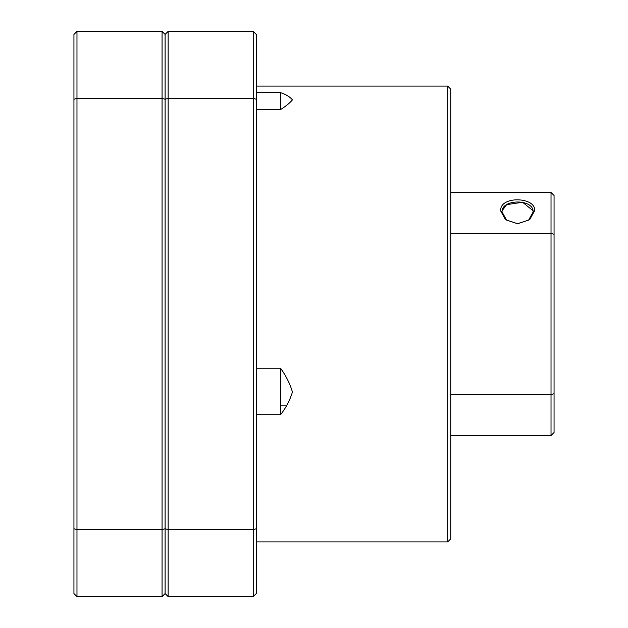 <?xml version="1.0" encoding="UTF-8"?>
<svg xmlns="http://www.w3.org/2000/svg" width="628" height="628" viewBox="0 0 628 628"><rect width="100%" height="100%" fill="white"/><g stroke="black" fill="none" stroke-linecap="round" stroke-linejoin="round"><path stroke-width="0.94" d="M517.394 223.694L506.568 220.075L502.094 212.029L500.649 210.859L505.54 219.729L517.59 223.694L529.647 219.729L534.538 210.875L533.094 211.966M517.825 223.694L528.643 220.059L533.094 212.029M500.649 211.055C499.339 195.269 536.869 196.894 534.538 211.055M450.739 192.451L551.023 192.451L551.023 233.373L450.739 233.373M502.11 212.421C500.445 198.613 534.64 198.456 533.078 212.421M554.061 234.299L551.023 233.373L551.023 435.549L554.061 432.511L554.061 195.489L551.023 192.451M450.739 394.627L551.023 394.627L554.061 393.701M532.96 210.616L522.567 202.271L506.615 204.649L502.227 210.616M450.739 435.549L551.023 435.549L450.739 435.549M256.263 99.303L256.263 593.562L256.263 34.438L256.263 99.303L253.225 98.274L253.225 31.4L256.263 34.438M256.263 528.697L253.225 529.726L253.225 596.6L256.263 593.562M168.139 31.4L168.139 98.274L253.225 98.274L253.225 529.726L168.139 529.726L165.101 528.697L165.101 34.438L168.139 31.4L253.225 31.4M447.701 541.901L450.739 538.863L450.739 89.137L447.701 86.099L447.701 541.901L256.263 541.901M256.263 414.731L280.575 414.731C286.046 407.682 290.003 400.099 292.444 391.99C290.042 383.849 286.085 375.929 280.575 368.244L256.263 368.244M280.575 368.244L280.575 414.731M256.263 109.57L280.575 109.57C286.046 106.061 290.003 102.827 292.444 99.86C290.042 96.908 286.085 94.506 280.575 92.646L256.263 92.646M280.575 92.646L280.575 109.57M253.225 596.6L168.139 596.6L168.139 98.274L165.101 99.303L162.063 98.274L76.977 98.274L73.939 99.303L73.939 34.438L76.977 31.4L76.977 596.6L162.063 596.6L165.101 593.562L168.139 596.6M165.101 593.562L165.101 528.697L162.063 529.726L162.063 596.6L76.977 596.6L73.939 593.562L73.939 528.697L76.977 529.726L162.063 529.726L162.063 31.4L76.977 31.4M73.939 99.303L73.939 528.697M162.063 31.4L165.101 34.438M286.69 405.162L280.575 405.162M447.701 86.099L256.263 86.099"/></g></svg>
